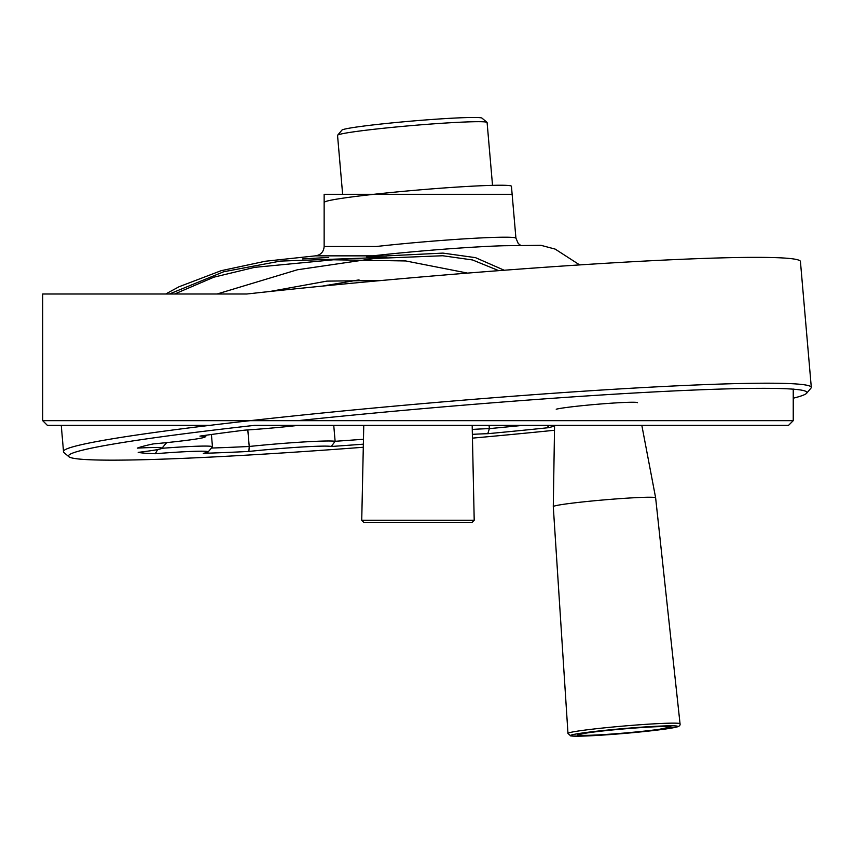 <?xml version="1.0" encoding="UTF-8"?>
<svg xmlns="http://www.w3.org/2000/svg" width="854" height="854" viewBox="0 0 854 854"><rect width="100%" height="100%" fill="white"/><g stroke="black" fill="none" stroke-linecap="round" stroke-linejoin="round"><path stroke-width="1.28" d="M641.824 425.356L655.626 497.775A51.368 2.338 175.1 0 0 655.626 497.775A51.368 2.338 175.1 0 0 610.888 499.323A51.368 2.338 175.1 0 0 555.015 505.867A51.368 2.338 175.1 0 0 553.285 506.614A51.368 2.338 175.1 0 0 553.285 506.625L567.974 733.426A56.236 2.562 -4.9 0 1 569.874 732.593A56.236 2.562 -4.9 0 1 631.149 725.42A56.236 2.562 -4.9 0 1 680.04 723.744C680.424 725.366 679.24 726.476 676.475 727.074L661.861 729.487L623.826 733.469L581.403 736.148L570.718 735.934L567.974 733.426M579.055 734.312A46.906 2.135 175.1 0 0 577.475 735.006A46.906 2.135 175.1 0 0 624.391 733.095A46.906 2.135 175.1 0 0 670.945 726.935A46.906 2.135 175.1 0 0 630.199 728.334A46.906 2.135 175.1 0 0 579.055 734.312M363.292 447.261A370.572 16.866 -4.9 0 1 69.078 456.879L64.007 452.631A375.269 17.08 -4.9 0 1 63.548 451.883A375.269 17.08 -4.9 0 1 621.509 388.816A375.269 17.08 -4.9 0 1 811.3 387.3L800.411 261.249A375.269 17.08 175.1 0 0 246.71 294.011L42.7 294.011L42.7 420.67L793.238 420.67L793.238 389.05M165.462 442.724A63.324 2.882 -4.9 0 1 166.199 443.098A63.324 2.882 -4.9 0 1 166.146 443.226L161.876 448.297A63.324 2.882 -4.9 0 1 212.465 446.749A63.324 2.882 -4.9 0 1 212.411 446.888L208.141 451.947A58.638 2.669 -4.9 0 1 203.305 453.325A304.899 13.877 -4.9 0 0 248.898 451.446A58.638 2.669 -4.9 0 1 331.277 446.482L335.12 441.294A63.324 2.882 -4.9 0 0 249.229 446.471A300.213 13.664 -4.9 0 1 211.429 448.051M811.3 387.3A375.269 17.08 -4.9 0 1 810.98 388.111L806.71 393.171A370.572 16.866 -4.9 0 1 793.238 398.21M298.462 425.356A58.638 2.669 -4.9 0 1 244.746 430.149A304.899 13.877 -4.9 0 0 199.943 436.106A58.638 2.669 -4.9 0 1 205.195 436.874A58.638 2.669 -4.9 0 1 153.357 443.899A304.899 13.877 -4.9 0 0 137.355 448.115A58.638 2.669 -4.9 0 1 161.876 448.297A58.638 2.669 -4.9 0 1 138.188 452.374A304.899 13.877 -4.9 0 0 155.279 453.73A58.638 2.669 -4.9 0 1 208.141 451.947M472.369 434.355A58.638 2.669 -4.9 0 1 487.783 433.693A304.899 13.877 -4.9 0 0 549.378 427.598A58.638 2.669 -4.9 0 1 554.566 426.274M363.356 444.176A304.899 13.877 -4.9 0 1 331.277 446.482M297.832 420.67A370.572 16.866 -4.9 0 1 619.609 393.865A370.572 16.866 -4.9 0 1 806.71 393.171M554.502 430.267A370.572 16.866 -4.9 0 1 472.443 438.134M69.078 456.879A370.572 16.866 -4.9 0 1 254.631 425.356L788.541 425.356L793.238 420.67M579.364 264.729L555.207 249.112L541.02 245.333L504.095 245.728A102.501 4.665 175.1 0 0 372.686 255.848L315.468 255.848L265.37 261.239L221.197 270.675L179.03 286.763L165.665 294.011M366.697 256.862L442.959 253.104L475.497 257.641L503.903 270.11M247.809 429.946L249.229 446.471L248.898 451.446M511.781 194.306L324.146 194.306L324.146 246.496L376.336 246.496A93.812 4.27 175.1 0 1 515.923 238.17L511.439 186.236A93.812 4.27 175.1 0 0 417.595 190.058A93.812 4.27 175.1 0 0 324.499 202.387M323.314 285.962L359.032 279.877M498.448 270.526L472.54 259.958L442.692 255.752L374.223 258.495L297.416 269.768L217.044 294.011M155.279 453.73L157.648 449.556M472.262 429.423A63.324 2.882 -4.9 0 1 489.363 428.623L489.075 425.356M363.462 439.255A300.213 13.664 -4.9 0 1 335.12 441.294L333.743 425.356M487.783 433.693L489.363 428.623A300.213 13.664 -4.9 0 0 522.99 425.356M549.378 427.598L546.976 425.356M492.523 185.297L487.1 122.496A75.056 3.416 175.1 0 0 487.004 122.346A75.056 3.416 175.1 0 0 412.034 125.549A75.056 3.416 175.1 0 0 337.608 135.242A75.056 3.416 175.1 0 0 337.543 135.412L342.635 194.306M487.004 122.346L481.934 118.087A70.359 3.202 175.1 0 0 411.639 121.087A70.359 3.202 175.1 0 0 341.878 130.182L337.608 135.242M364.071 522.669L361.733 520.278L474.205 520.278L471.856 522.669L364.071 522.669M472.177 425.356L474.205 520.278M42.7 420.67L47.386 425.356L211.931 425.356M169.498 293.957L223.716 271.743L280.4 261.089L386.905 257.3M328.715 257.449L302.562 258.933M467.117 273.002L405.725 260.95L333.412 259.787L254.62 267.355L213.906 277.176L174.739 293.957M270.045 291.46L326.879 281.126L380.873 280.464M339.956 284.329L327.061 285.183M166.722 294.011L192.001 294.011M661.466 726.562A45.732 2.082 -4.9 0 1 628.32 732.7A45.732 2.082 -4.9 0 1 582.855 733.661A45.732 2.082 -4.9 0 1 661.466 726.562M676.09 727.138A53.898 2.455 -4.9 0 1 586.282 735.977A53.898 2.455 -4.9 0 1 610.258 729.796A53.898 2.455 -4.9 0 1 676.09 727.138M556.221 409.215A41.494 1.889 -4.9 0 1 601.365 403.931A41.494 1.889 -4.9 0 1 637.511 402.682M670.636 726.017L670.038 727.096L659.64 729.231C643.009 731.675 606.329 734.856 589.153 735.326C571.966 735.443 580.336 734.675 577.966 734.728L577.635 734.056M554.577 425.356L553.285 506.614M655.626 497.786L680.04 723.744M212.465 446.749L211.408 434.494M63.548 451.883L61.253 425.356M515.923 238.17L518.25 243.518L520.662 245.386M205.195 436.874L206.647 435.156M363.761 425.356L361.733 520.278M324.146 246.496C323.687 251.866 320.794 254.983 315.468 255.848"/></g></svg>
